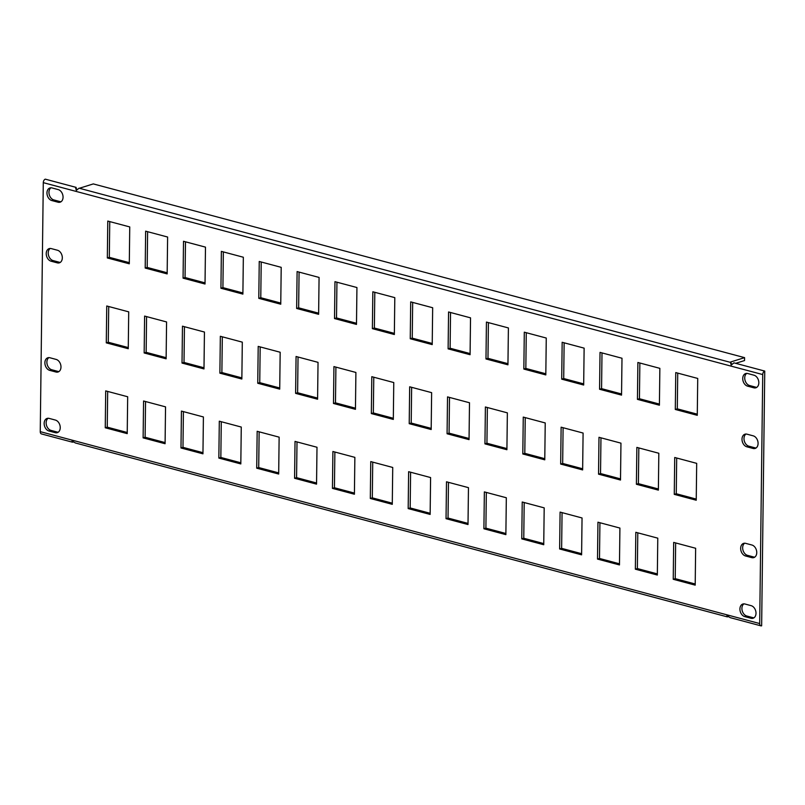 <?xml version="1.0" encoding="UTF-8"?>
<svg xmlns="http://www.w3.org/2000/svg" width="805" height="805" viewBox="0 0 805 805"><rect width="100%" height="100%" fill="white"/><g stroke="black" fill="none" stroke-linecap="round" stroke-linejoin="round"><path stroke-width="1.21" d="M730.286 617.656L726.895 615.755L727.126 616.821L727.861 616.801A1.992 1.429 72.7 0 1 727.861 616.68A1.992 1.429 72.7 0 1 727.982 615.986M730.417 362.351L731.192 365.068L733.949 362.864L764.75 371.075L761.641 625.807A2.989 1.892 104.9 0 1 760.906 625.837A2.989 1.892 104.9 0 1 759.689 623.563L762.727 374.567L43.289 182.655A2.989 1.892 -75.1 0 1 45.311 179.163L76.113 187.384L75.559 187.666L76.334 190.382L79.091 188.179L730.417 362.351M732.168 364.383A1.992 1.429 72.7 0 1 730.97 362.18A1.992 1.429 72.7 0 1 730.97 362.069M75.428 442.971L72.037 441.07L72.269 442.136L73.003 442.116A1.992 1.429 72.7 0 1 73.003 441.995A1.992 1.429 72.7 0 1 73.124 441.301M77.31 189.698A1.992 1.429 72.7 0 1 76.113 187.495A1.992 1.429 72.7 0 1 76.113 187.384M60.305 262.38A6.591 4.729 72.7 0 1 59.308 262.239L53.06 260.579A6.591 4.729 72.7 0 1 48.209 252.951A6.591 4.729 72.7 0 1 50.222 248.443M46.227 253.575A6.591 4.729 72.7 0 1 49.186 248.604A6.591 4.729 72.7 0 1 51.228 248.584L57.467 250.244A6.591 4.729 72.7 0 1 62.227 256.503A6.591 4.729 72.7 0 1 59.359 262.843A6.591 4.729 72.7 0 1 57.316 262.863L51.067 261.202A6.591 4.729 72.7 0 1 46.227 253.575M756.811 387.326A6.591 4.729 72.7 0 1 755.815 387.195L749.566 385.525A6.591 4.729 72.7 0 1 744.726 377.907A6.591 4.729 72.7 0 1 746.738 373.399M742.733 378.521A6.591 4.729 72.7 0 1 745.692 373.55A6.591 4.729 72.7 0 1 747.734 373.53L753.983 375.2A6.591 4.729 72.7 0 1 758.733 381.459A6.591 4.729 72.7 0 1 755.865 387.789A6.591 4.729 72.7 0 1 753.832 387.809L747.583 386.148A6.591 4.729 72.7 0 1 742.733 378.521M754.003 617.797A6.591 4.729 72.7 0 1 752.997 617.666L746.748 615.996A6.591 4.729 72.7 0 1 741.908 608.379A6.591 4.729 72.7 0 1 743.921 603.871M739.916 608.993A6.591 4.729 72.7 0 1 742.874 604.022A6.591 4.729 72.7 0 1 744.917 604.002L751.166 605.672A6.591 4.729 72.7 0 1 755.915 611.931A6.591 4.729 72.7 0 1 753.057 618.26A6.591 4.729 72.7 0 1 751.015 618.28L744.766 616.62A6.591 4.729 72.7 0 1 739.916 608.993M58.232 432.194A6.591 4.729 72.7 0 1 57.225 432.064L50.987 430.393A6.591 4.729 72.7 0 1 46.137 422.776A6.591 4.729 72.7 0 1 48.149 418.268M44.154 423.4A6.591 4.729 72.7 0 1 47.113 418.419A6.591 4.729 72.7 0 1 49.145 418.399L55.394 420.069A6.591 4.729 72.7 0 1 60.144 426.328A6.591 4.729 72.7 0 1 57.286 432.667A6.591 4.729 72.7 0 1 55.243 432.688L48.994 431.017A6.591 4.729 72.7 0 1 44.154 423.4M756.076 447.983A6.591 4.729 72.7 0 1 755.07 447.842L748.831 446.171A6.591 4.729 72.7 0 1 743.981 438.554A6.591 4.729 72.7 0 1 745.994 434.046M741.999 439.178A6.591 4.729 72.7 0 1 744.957 434.207A6.591 4.729 72.7 0 1 746.99 434.177L753.239 435.847A6.591 4.729 72.7 0 1 757.988 442.106A6.591 4.729 72.7 0 1 755.13 448.445A6.591 4.729 72.7 0 1 753.088 448.466L746.839 446.795A6.591 4.729 72.7 0 1 741.999 439.178M754.738 557.151A6.591 4.729 72.7 0 1 753.742 557.01L747.493 555.349A6.591 4.729 72.7 0 1 742.653 547.722A6.591 4.729 72.7 0 1 744.665 543.214M740.66 548.346A6.591 4.729 72.7 0 1 743.619 543.375A6.591 4.729 72.7 0 1 745.661 543.355L751.91 545.015A6.591 4.729 72.7 0 1 756.66 551.274A6.591 4.729 72.7 0 1 753.792 557.613A6.591 4.729 72.7 0 1 751.749 557.634L745.511 555.963A6.591 4.729 72.7 0 1 740.66 548.346M58.966 371.548A6.591 4.729 72.7 0 1 57.97 371.417L51.721 369.747A6.591 4.729 72.7 0 1 46.881 362.129A6.591 4.729 72.7 0 1 48.894 357.621M44.889 362.743A6.591 4.729 72.7 0 1 47.847 357.772A6.591 4.729 72.7 0 1 49.89 357.752L56.139 359.422A6.591 4.729 72.7 0 1 60.888 365.681A6.591 4.729 72.7 0 1 58.02 372.011A6.591 4.729 72.7 0 1 55.988 372.031L49.739 370.37A6.591 4.729 72.7 0 1 44.889 362.743M61.049 201.733A6.591 4.729 72.7 0 1 60.043 201.592L53.794 199.922A6.591 4.729 72.7 0 1 48.954 192.304A6.591 4.729 72.7 0 1 50.967 187.796M46.962 192.928A6.591 4.729 72.7 0 1 49.92 187.957A6.591 4.729 72.7 0 1 51.963 187.927L58.212 189.598A6.591 4.729 72.7 0 1 62.961 195.857A6.591 4.729 72.7 0 1 60.103 202.196A6.591 4.729 72.7 0 1 58.061 202.216L51.812 200.546A6.591 4.729 72.7 0 1 46.962 192.928M730.668 361.988L744.585 357.641L93.31 183.912L79.393 188.259M728.535 616.419L727.861 616.62M673.232 579.278L673.684 542.409L695.641 548.265L695.198 585.144L673.232 579.278L675.224 578.664L675.657 542.932M180.984 447.972L181.437 411.093L203.403 416.96L202.951 453.829L180.984 447.972L182.977 447.349L183.409 411.627M143.119 437.87L143.572 401.001L165.538 406.857L165.085 443.726L143.119 437.87L145.111 437.256L145.544 401.524M105.254 427.767L105.707 390.898L127.673 396.754L127.22 433.633L105.254 427.767L107.246 427.153L107.679 391.421M219.886 373.168L220.339 336.289L242.305 342.145L241.852 379.024L219.886 373.168L221.878 372.544L222.311 336.812M258.797 298.353L259.24 261.474L281.207 267.341L280.754 304.21L258.797 298.353L260.78 297.729L261.212 262.007M674.268 494.371L674.721 457.492L696.687 463.358L696.234 500.227L674.268 494.371L676.26 493.747L676.693 458.025M675.304 409.463L675.757 372.584L697.724 378.441L697.271 415.32L675.304 409.463L677.297 408.839L677.73 373.107M218.849 458.075L219.302 421.196L241.269 427.053L240.816 463.932L218.849 458.075L220.842 457.451L221.274 421.729M107.337 257.952L107.779 221.073L129.746 226.93L129.293 263.809L107.337 257.952L109.319 257.328L109.752 221.606M145.202 268.055L145.645 231.176L167.611 237.032L167.158 273.911L145.202 268.055L147.184 267.431L147.617 231.699M183.067 278.148L183.51 241.279L205.476 247.135L205.023 284.014L183.067 278.148L185.049 277.534L185.482 241.802M182.021 363.065L182.473 326.186L204.44 332.042L203.987 368.921L182.021 363.065L184.013 362.441L184.446 326.709M144.155 352.962L144.608 316.083L166.575 321.95L166.122 358.819L144.155 352.962L146.148 352.338L146.58 316.617M106.29 342.86L106.743 305.991L128.709 311.847L128.257 348.716L106.29 342.86L108.283 342.246L108.715 306.514M220.932 288.25L221.375 251.381L243.341 257.238L242.889 294.107L220.932 288.25L222.915 287.637L223.347 251.905M636.403 484.268L636.856 447.399L658.822 453.255L658.369 490.124L636.403 484.268L638.395 483.654L638.828 447.922M256.715 468.178L257.167 431.299L279.134 437.155L278.681 474.034L256.715 468.178L258.707 467.554L259.14 431.822M294.58 478.271L295.033 441.402L316.999 447.258L316.546 484.137L294.58 478.271L296.572 477.657L297.005 441.925M332.445 488.373L332.898 451.504L354.864 457.361L354.411 494.23L332.445 488.373L334.437 487.76L334.87 452.028M598.538 474.165L598.99 437.296L620.957 443.153L620.504 480.032L598.538 474.165L600.53 473.551L600.963 437.819M560.672 464.072L561.125 427.193L583.092 433.05L582.639 469.929L560.672 464.072L562.665 463.449L563.098 427.717M522.807 453.97L523.26 417.091L545.227 422.947L544.774 459.826L522.807 453.97L524.8 453.346L525.232 417.624M484.942 443.867L485.395 406.988L507.361 412.854L506.909 449.723L484.942 443.867L486.934 443.243L487.367 407.521M370.31 498.476L370.763 461.597L392.729 467.464L392.276 504.333L370.31 498.476L372.302 497.852L372.735 462.13M408.175 508.579L408.628 471.7L430.595 477.556L430.142 514.435L408.175 508.579L410.168 507.955L410.6 472.223M446.04 518.682L446.493 481.803L468.46 487.659L468.007 524.538L446.04 518.682L448.033 518.058L448.466 482.326M483.906 528.774L484.358 491.905L506.325 497.762L505.872 534.641L483.906 528.774L485.898 528.161L486.331 492.429M521.771 538.877L522.224 502.008L544.19 507.864L543.737 544.733L521.771 538.877L523.763 538.263L524.196 502.531M559.636 548.98L560.089 512.101L582.045 517.967L581.602 554.836L559.636 548.98L561.628 548.356L562.061 512.634M597.501 559.083L597.954 522.204L619.91 528.06L619.468 564.939L597.501 559.083L599.494 558.459L599.926 522.727M635.366 569.185L635.819 532.306L657.776 538.163L657.333 575.042L635.366 569.185L637.359 568.561L637.791 532.83M296.653 308.456L297.105 271.577L319.072 277.433L318.619 314.312L296.653 308.456L298.645 307.832L299.078 272.11M334.518 318.559L334.971 281.68L356.937 287.536L356.484 324.415L334.518 318.559L336.51 317.935L336.943 282.203M372.383 328.651L372.836 291.782L394.802 297.639L394.349 334.518L372.383 328.651L374.375 328.038L374.808 292.306M410.248 338.754L410.701 301.885L432.667 307.741L432.215 344.61L410.248 338.754L412.241 338.14L412.673 302.408M448.113 348.857L448.566 311.978L470.533 317.844L470.08 354.713L448.113 348.857L450.106 348.233L450.538 312.511M485.978 358.96L486.431 322.081L508.398 327.937L507.945 364.816L485.978 358.96L487.971 358.336L488.404 322.614M523.844 369.062L524.297 332.183L546.263 338.04L545.81 374.919L523.844 369.062L525.836 368.438L526.269 332.707M561.709 379.155L562.162 342.286L584.128 348.142L583.675 385.021L561.709 379.155L563.701 378.541L564.134 342.809M447.077 433.764L447.53 396.895L469.496 402.752L469.043 439.631L447.077 433.764L449.069 433.15L449.502 397.418M409.212 423.672L409.665 386.792L431.631 392.649L431.178 429.528L409.212 423.672L411.204 423.048L411.637 387.316M371.347 413.569L371.799 376.69L393.766 382.546L393.313 419.425L371.347 413.569L373.339 412.945L373.772 377.213M333.481 403.466L333.934 366.587L355.901 372.453L355.448 409.322L333.481 403.466L335.474 402.842L335.906 367.12M295.616 393.363L296.069 356.494L318.035 362.351L317.583 399.22L295.616 393.363L297.608 392.739L298.041 357.018M257.751 383.261L258.204 346.392L280.17 352.248L279.717 389.127L257.751 383.261L259.743 382.647L260.176 346.915M637.439 399.361L637.892 362.481L659.859 368.348L659.406 405.217L637.439 399.361L639.432 398.737L639.864 363.015M599.574 389.258L600.027 352.389L621.993 358.245L621.54 395.114L599.574 389.258L601.566 388.644L601.999 352.912M72.269 442.136L41.468 433.925A2.989 1.892 -75.1 0 1 40.25 431.651L43.289 182.655M621.551 393.967L601.566 388.644M659.416 404.07L639.432 398.737M279.727 387.98L259.743 382.647M317.593 398.073L297.608 392.739M355.458 408.175L335.474 402.842M393.323 418.278L373.339 412.945M431.188 428.381L411.204 423.048M469.053 438.484L449.069 433.15M583.685 383.874L563.701 378.541M545.82 373.772L525.836 368.438M507.955 363.669L487.971 358.336M470.09 353.566L450.106 348.233M432.225 343.463L412.241 338.14M394.359 333.371L374.375 328.038M356.494 323.268L336.51 317.935M318.629 313.165L298.645 307.832M657.343 573.895L637.359 568.561M619.478 563.792L599.494 558.459M581.613 553.689L561.628 548.356M543.747 543.586L523.763 538.263M505.882 533.494L485.898 528.161M468.017 523.391L448.033 518.058M430.152 513.288L410.168 507.955M392.287 503.185L372.302 497.852M506.919 448.576L486.934 443.243M544.784 458.679L524.8 453.346M582.649 468.782L562.665 463.449M620.514 478.884L600.53 473.551M354.421 493.083L334.437 487.76M316.556 482.99L296.572 477.657M278.691 472.887L258.707 467.554M658.379 488.977L638.395 483.654M242.899 292.96L222.915 287.637M128.267 347.569L108.283 342.246M166.132 357.672L146.148 352.338M203.997 367.774L184.013 362.441M205.034 282.867L185.049 277.534M167.168 272.764L147.184 267.431M129.313 262.661L109.319 257.328M240.826 462.784L220.842 457.451M697.281 414.173L677.297 408.839M696.245 499.08L676.26 493.747M280.764 303.062L260.78 297.729M241.862 377.877L221.878 372.544M127.23 432.486L107.246 427.153M165.095 442.579L145.111 437.256M202.961 452.682L182.977 447.349M695.208 583.997L675.224 578.664M764.75 371.075A2.989 1.892 104.9 0 0 762.727 374.567M744.585 357.641L744.544 360.549L735.679 363.327M40.25 431.651L759.689 623.563M51.812 200.546L53.794 199.922M58.061 202.216L60.043 201.592M49.739 370.37L51.721 369.747M55.988 372.031L57.97 371.417M745.511 555.963L747.493 555.349M751.749 557.634L753.742 557.01M746.839 446.795L748.831 446.171M753.088 448.466L755.07 447.842M48.994 431.017L50.987 430.393M55.243 432.688L57.225 432.064M744.766 616.62L746.748 615.996M751.015 618.28L752.997 617.666M747.583 386.148L749.566 385.525M753.832 387.809L755.815 387.195M51.067 261.202L53.06 260.579M57.316 262.863L59.308 262.239M75.247 442.931L727.126 616.821M730.105 617.616L760.906 625.837"/></g></svg>

